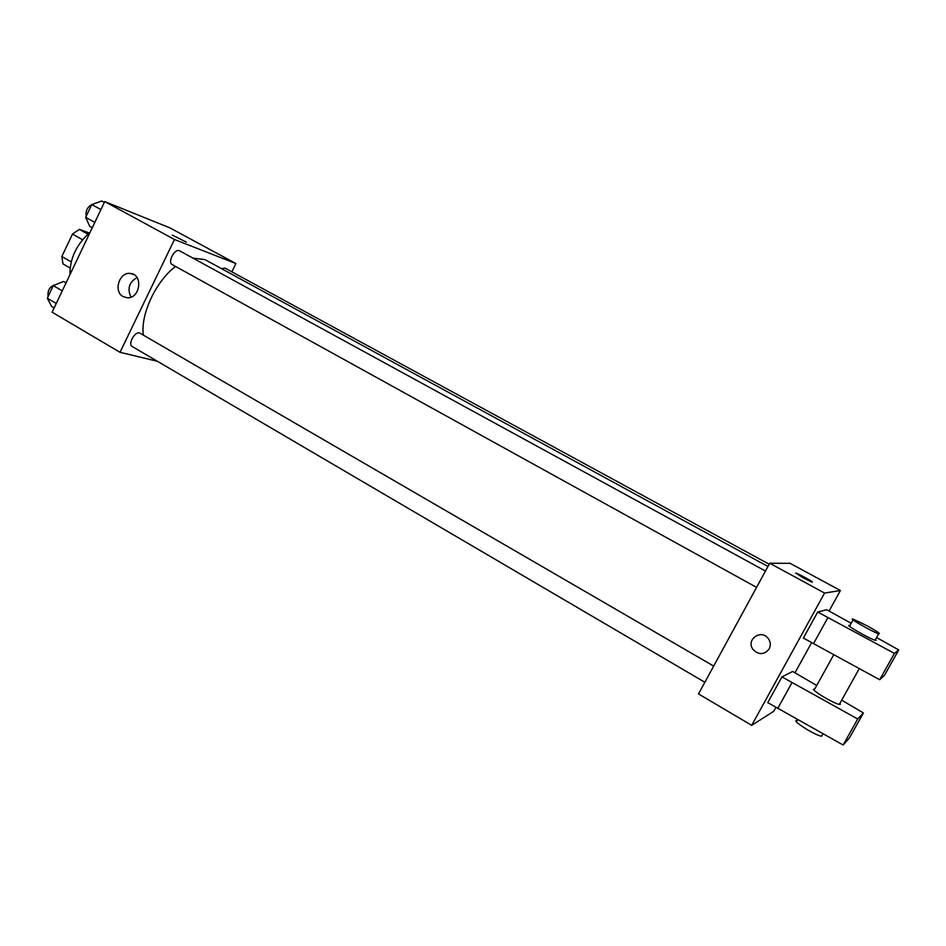 <?xml version="1.0" encoding="UTF-8"?>
<svg xmlns="http://www.w3.org/2000/svg" width="946" height="946" viewBox="0 0 946 946"><rect width="100%" height="100%" fill="white"/><g stroke="black" fill="none" stroke-linecap="round" stroke-linejoin="round"><path stroke-width="1.42" d="M71.21 261.865L61.833 256.52L72.487 234.064L79.358 229.393L89.314 232.988M61.833 256.52L62.98 263.899L70.087 267.966M82.562 239.716L72.487 234.064M87.931 234.17L79.358 229.393M90.059 232.409C76.543 244.269 69.85 258.364 69.945 274.695M157.332 361.254L120.024 352.314L52.113 312.204L104.722 201.569L169.937 227.88L235.909 263.556L231.865 271.833M767.963 566.465L204.975 259.642L192.795 258.045M175.566 266.453C155.913 281.092 140.292 314.58 143.378 335.061M120.024 352.314L174.466 239.504L235.909 263.556M765.456 571.053L179.657 250.856C174.963 247.852 167.158 262.267 172.219 264.608L756.563 587.371M769.169 564.242L224.982 268.085L221.553 268.676M704.853 682.267L132.263 346.555C127.651 344.344 134.722 331.23 139.594 332.957L713.674 666.079M174.466 239.504L104.722 201.569M123.169 296.606C113.106 291.569 119.291 271.668 130.371 273.453C143.437 274.198 140.209 298.948 127.178 297.765L123.169 296.606M172.326 235.128L186.315 242.081M130.997 297.127C127.083 288.731 129.082 282.204 137.016 277.568M775.897 707.36L773.733 711.286L751.703 725.346L698.503 693.926L769.725 563.237L790.111 563.319L840.403 590.529L829.086 611.021M811.609 642.665L794.983 672.807M802.74 577.651L796.165 573.205C799.819 574.305 816.102 583.493 811.68 581.967L802.74 577.651M751.703 725.346L824.569 593.059L769.725 563.237M824.569 593.059L840.403 590.529M812.295 582.062C812.969 581.672 799.134 574.08 796.154 573.205L795.551 573.122M769.181 648.944C764.179 654.963 758.787 655.129 753.004 649.429C745.59 639.792 761.081 628.605 768.223 638.503C770.623 641.861 770.943 645.349 769.181 648.944M768.223 638.503C761.081 628.605 745.59 639.792 753.004 649.429C758.787 655.117 764.179 654.963 769.193 648.944M816.729 685.472L792.63 671.471L781.952 676.875L767.762 702.618L843.158 745.01L849.402 737.986L863.414 712.953L841.692 700.158M851.187 623.308L826.698 609.721L817.699 612.027L803.355 638.053L879.685 679.725L884.545 675.208L898.7 649.914L876.587 637.533M813.714 689.114C810.982 689.953 833.923 703.658 839.327 704.392L840.379 704.344L839.953 703.28M781.952 676.875L857.715 718.984L863.414 712.953M797.785 719.634L797.253 720.58C789.567 719.185 815.014 735.598 821.601 736.213L822.322 734.912M853.079 619.89L849.91 625.613C842.673 623.284 869.019 638.585 875.085 640.217L876.043 640.347L875.488 639.508M817.699 612.027L894.408 653.402L898.7 649.914M867.316 625.897C877.238 631.467 881.033 634.08 878.68 633.761C872.65 632.07 846.244 616.839 853.446 619.24L867.316 625.897M894.408 653.402L879.685 679.725M857.715 718.984L843.158 745.01M827.892 617.632L813.489 643.718M792.003 682.634L777.754 708.436M54.123 307.97L51.652 306.516L47.3 298.226L53.283 285.609L63.548 281.47L66.043 282.913M56.252 303.489L47.3 298.226M62.27 290.836L53.283 285.609M55.861 284.569C49.984 286.177 47.395 290.174 48.092 296.559M92.27 227.75L89.74 226.354L85.684 217.355L91.75 204.573L101.801 200.99L104.344 202.373M94.813 222.393L85.684 217.355M100.915 209.574L91.75 204.573M92.732 204.218C87.588 206.547 85.424 210.544 86.228 216.208M133.954 274.647L130.371 273.453M833.757 654.738L814.719 689.09M859.264 668.609L839.327 704.392M821.601 736.213L822.985 733.729M878.68 633.761L875.085 640.217"/></g></svg>
